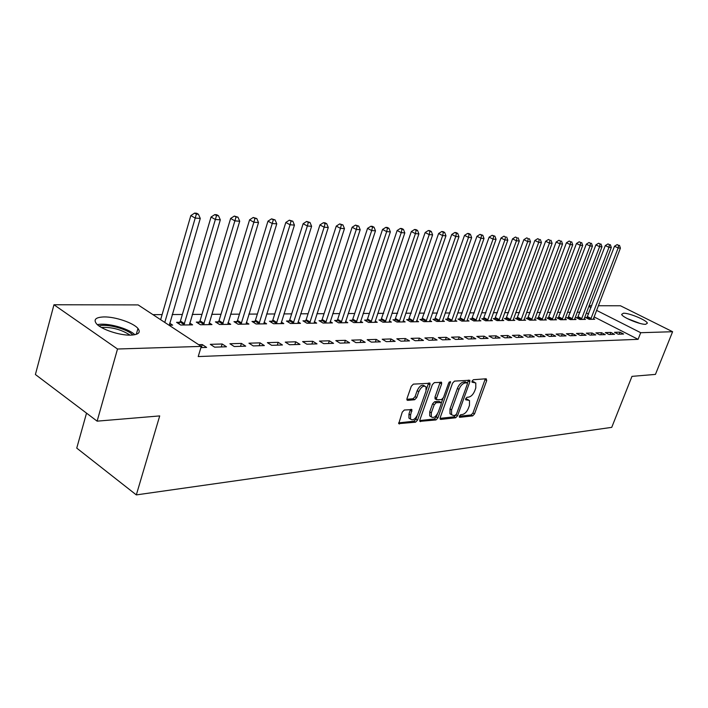 <?xml version="1.0" encoding="UTF-8"?>
<svg xmlns="http://www.w3.org/2000/svg" width="708" height="708" viewBox="0 0 708 708"><rect width="100%" height="100%" fill="white"/><g stroke="black" fill="none" stroke-linecap="round" stroke-linejoin="round"><path stroke-width="1.06" d="M459.359 416.109L459.749 417.322L472.652 415.897L474.519 413.923L486.715 380.55L486.21 378.771L473.378 379.718L472.041 381.108L472.041 382.205L475.794 382.948L475.794 387.957L474.776 390.781C473.218 394.436 471.192 396.551 468.696 397.126L467.015 397.276L465.678 398.675L465.669 399.746L469.493 400.489L469.466 405.365L468.457 408.153C466.908 411.791 464.882 413.906 462.386 414.525L460.696 414.711L459.359 416.109M104.005 316.927C115.262 316.68 133.458 322.875 137.963 328.477C140.963 332.477 138.564 334.698 130.75 335.132C119.785 335.565 101.129 329.37 96.465 323.733C93.261 319.512 95.775 317.237 104.005 316.927M623.474 313.219C629.208 312.936 646.731 320.22 647.378 323.167L645.643 324.317C640.059 324.698 622.261 317.317 621.642 314.387L623.474 313.219M404.33 410.012L402.25 412.136L398.746 423.649L415.525 422.198L417.552 420.109L430.013 384.833L430.004 383.24L413.375 384.134L411.295 386.249L407.02 398.48L407.02 400.038L407.711 400.356L414.631 399.737L416.685 397.639L418.791 391.639C421.18 386.834 423.579 385.223 425.986 386.816L426.004 391.046L417.791 414.313C415.357 419.163 412.932 420.764 410.534 419.101L410.56 415.056L411.932 409.64L404.33 410.012M201.267 346.398L117.51 349.009L53.958 304.759L138.131 304.909L201.267 346.398L198.213 356.566L638.094 339.336L640.713 332.707L596.543 310.352M598.313 305.732L620.456 305.767L672.6 331.716L655.44 374.399L631.979 376.364L611.739 427.358L136.325 494.901L159.707 415.915L97.129 421.154L117.51 349.009M672.6 331.716L640.713 332.707M440.19 417.649L440.181 419.145L440.792 419.41L455.642 417.773L457.554 415.764L469.838 381.824L469.838 380.249L454.518 381.108L452.554 383.134L440.19 417.649M435.978 419.941L419.871 421.357L419.888 419.853L432.34 384.656L434.367 382.586L441.597 382.364L441.606 383.957L436.553 398.17L436.544 399.719L441.5 399.595L443.482 397.551L448.73 382.851L450.527 381.603L437.942 417.897L435.978 419.941L434.393 418.968L419.729 420.57M86.526 413.145L76.747 448.12L136.325 494.901M226.472 346.778L222.162 343.991L210.311 344.336L214.63 347.159L226.472 346.778M179.797 322.29L176.558 322.326L180.699 325.025L192.603 324.866L189.717 322.998M264.358 345.566L260.075 342.858L248.951 343.194L253.243 345.92L264.358 345.566M218.462 321.839L215.418 321.875L219.533 324.485L230.728 324.335L228.02 322.627M299.988 344.415L295.74 341.796L285.262 342.114L289.519 344.752L299.988 344.415M254.853 321.405L251.986 321.441L256.075 323.981L266.615 323.83L264.066 322.264M333.539 343.345L329.335 340.796L319.458 341.097L323.68 343.654L333.539 343.345M289.165 321.007L286.466 321.034L290.519 323.503L300.466 323.361L298.059 321.91M365.204 342.327L361.045 339.858L351.717 340.132L355.894 342.619L365.204 342.327M321.574 320.627L319.016 320.653L323.043 323.052L332.441 322.919L330.167 321.574M395.135 341.362L391.02 338.964L382.196 339.229L386.329 341.645L395.135 341.362M352.239 320.264L349.814 320.29L353.796 322.618L362.7 322.494L360.549 321.246M423.473 340.451L419.393 338.123L411.038 338.371L415.127 340.725L423.473 340.451M381.285 319.919L378.992 319.945L382.931 322.211L391.374 322.096L389.338 320.928M450.332 339.592L446.297 337.318L438.376 337.557L442.42 339.849L450.332 339.592M408.843 319.6L406.666 319.627L410.569 321.83L418.587 321.715L416.649 320.627M475.829 338.769L471.847 336.565L464.315 336.787L468.315 339.017L475.829 338.769M435.022 319.29L432.96 319.317L436.818 321.467L444.438 321.361L442.597 320.335M500.069 337.99L496.131 335.84L488.971 336.052L492.927 338.22L500.069 337.99M459.935 318.998L457.961 319.016L461.784 321.113L469.032 321.016L467.28 320.06L496.06 239.339L493.069 239.127L463.749 321.087M523.141 337.256L519.247 335.149L512.433 335.353L516.336 337.468L523.141 337.256M483.653 318.715L481.776 318.742L485.555 320.786L492.467 320.689L490.794 319.786M545.125 336.548L541.284 334.495L534.779 334.689L538.638 336.751L545.125 336.548M506.273 318.45L504.485 318.476L508.22 320.467L514.813 320.379L513.22 319.529M566.099 335.875L562.302 333.875L556.099 334.061L559.904 336.07L566.099 335.875M527.867 318.193L526.15 318.219L529.85 320.166L536.142 320.087L534.62 319.281M586.127 335.229L582.383 333.273L576.454 333.45L580.215 335.424L586.127 335.229M548.496 317.954L546.859 317.972L550.514 319.883L556.532 319.795L555.081 319.043M605.278 334.619L601.579 332.707L595.906 332.875L599.623 334.796L605.278 334.619M568.232 317.724L566.665 317.742L570.276 319.609L576.038 319.529L574.648 318.812M623.606 334.026L619.942 332.158L614.517 332.317L618.19 334.203L623.606 334.026M587.136 317.503L585.631 317.52L589.198 319.343L594.72 319.264L593.384 318.591M638.094 339.336L594.039 316.874M588.56 314.078L586.312 312.936M579.949 312.228L577.135 312.246M570.418 312.29L567.471 312.299M560.674 312.343L557.585 312.361M550.709 312.396L547.479 312.414M540.523 312.458L537.151 312.476M530.106 312.511L526.575 312.538M519.442 312.573L515.76 312.6M508.539 312.635L504.689 312.662M497.379 312.697L493.352 312.724M485.945 312.768L481.741 312.786M474.245 312.83L469.846 312.856M462.253 312.901L457.66 312.927M449.969 312.971L445.173 312.998M437.376 313.042L432.367 313.069M424.464 313.113L419.233 313.14M411.224 313.184L405.755 313.219M397.639 313.263L391.931 313.299M383.692 313.343L377.727 313.379M369.372 313.423L363.142 313.458M354.673 313.511L348.168 313.547M339.566 313.591L332.769 313.635M324.043 313.679L316.936 313.724M308.077 313.768L300.652 313.812M291.652 313.865L283.89 313.909M274.757 313.963L266.642 314.007M257.367 314.06L248.88 314.104M239.454 314.157L230.578 314.21M220.993 314.264L211.719 314.317M201.975 314.37L192.266 314.432M182.354 314.485L172.194 314.538M162.114 314.6L152.955 314.653M577.781 317.609L576.25 317.626L579.834 319.476L585.481 319.397L584.118 318.697M614.544 334.318L610.862 332.433L605.313 332.592L609.004 334.495L614.544 334.318M558.47 317.839L556.877 317.857L560.506 319.742L566.391 319.662L564.975 318.927M595.809 334.919L592.083 332.99L586.286 333.158L590.03 335.105L595.809 334.919M538.301 318.078L536.629 318.096L540.293 320.025L546.452 319.936L544.965 319.158M576.224 335.548L572.453 333.574L566.391 333.751L570.179 335.742L576.224 335.548M517.194 318.326L515.442 318.343L519.159 320.317L525.601 320.228L524.044 319.405M555.736 336.203L551.913 334.185L545.567 334.371L549.399 336.406L555.736 336.203M495.096 318.582L493.264 318.6L497.016 320.627L503.769 320.529L502.14 319.662M534.266 336.893L530.398 334.822L523.743 335.017L527.619 337.105L534.266 336.893M471.935 318.857L470.015 318.874L473.811 320.954L480.891 320.848L479.183 319.919L507.813 240.171L504.901 239.968L475.732 320.928M511.742 337.619L507.831 335.495L500.848 335.698L504.777 337.84L511.742 337.619M447.633 319.14L445.615 319.166L449.456 321.29L456.89 321.184L455.094 320.193M488.104 338.38L484.139 336.194L476.803 336.415L480.776 338.61L488.104 338.38M422.101 319.441L419.977 319.467L423.862 321.644L431.676 321.538L429.783 320.485M463.244 339.176L459.235 336.937L451.518 337.167L455.536 339.424L463.244 339.176M395.241 319.759L393.011 319.786L396.931 322.016L405.153 321.901L403.171 320.777M437.075 340.017L433.022 337.716L424.889 337.955L428.959 340.274L437.075 340.017M366.956 320.087L364.593 320.122L368.558 322.414L377.231 322.29L375.134 321.087M409.498 340.902L405.401 338.539L396.816 338.796L400.932 341.176L409.498 340.902M337.114 320.441L334.627 320.467L338.628 322.83L347.778 322.706L345.566 321.405M380.382 341.84L376.24 339.406L367.169 339.672L371.328 342.123L380.382 341.84M305.599 320.812L302.971 320.839L307.006 323.273L316.68 323.14L314.343 321.742M349.602 342.822L345.416 340.318L335.822 340.61L340.017 343.132L349.602 342.822M272.261 321.202L269.474 321.237L273.545 323.733L283.784 323.591L281.306 322.087M317.007 343.876L312.786 341.291L302.617 341.592L306.856 344.194L317.007 343.876M236.923 321.618L233.976 321.653L238.074 324.229L248.942 324.078L246.313 322.441M282.439 344.982L278.182 342.318L267.385 342.645L271.66 345.327L282.439 344.982M199.426 322.06L196.284 322.096L200.417 324.751L211.958 324.591L209.161 322.813M245.711 346.159L241.419 343.415L229.932 343.752L234.242 346.531L245.711 346.159M169 325.193L172.637 325.14L169.663 323.193M200.904 347.601L206.612 347.416L202.284 344.575L198.656 344.69M97.129 421.154L35.4 374.514L53.958 304.759M589.074 305.714L591.755 305.723M591.047 307.573L588.79 306.44M619.942 332.158L619.164 334.167M610.862 332.433L610.066 334.459M601.579 332.707L600.782 334.76M592.083 332.99L591.286 335.061M582.383 333.273L581.578 335.38M572.453 333.574L571.648 335.698M562.302 333.875L561.488 336.026M551.913 334.185L551.098 336.353M541.284 334.495L540.461 336.698M530.398 334.822L529.566 337.043M519.247 335.149L518.415 337.406M507.831 335.495L506.999 337.769M496.131 335.84L495.29 338.15M484.139 336.194L483.299 338.53M471.847 336.565L470.997 338.928M459.235 336.937L458.386 339.336M446.297 337.318L445.447 339.751M433.022 337.716L432.163 340.176M419.393 338.123L418.525 340.61M405.401 338.539L404.525 341.061M391.02 338.964L390.143 341.522M376.24 339.406L375.364 341.999M361.045 339.858L360.16 342.486M345.416 340.318L344.531 342.991M329.335 340.796L328.45 343.504M312.786 341.291L311.892 344.035M295.74 341.796L294.847 344.584M278.182 342.318L277.279 345.15M260.075 342.858L259.181 345.725M241.419 343.415L240.516 346.327M222.162 343.991L221.259 346.947M202.284 344.575L201.382 347.584M468.271 399.763L466.165 398.816L467.74 399.755M465.616 398.87L466.165 398.816M474.581 382.249L472.51 381.32L474.095 382.24M471.962 381.355L472.51 381.32M459.315 416.251L471.085 414.968L472.962 412.994L485.316 378.833M467.439 383.116L468.422 380.081M440.031 418.357L454.067 416.826L455.97 414.853M455.226 415.295L456.571 413.888L467.36 384.046L467.351 382.948L465.174 382.922C462.625 383.471 460.563 385.612 458.979 389.347L451.589 409.879L451.554 414.702L453.421 415.49L455.226 415.295M467.076 382.789L465.377 381.851L466.97 382.78M451.456 414.552L449.969 413.746L450.005 408.923L457.386 388.409C458.961 384.683 461.032 382.541 463.581 381.993L465.377 381.851M435.393 399.029L434.942 397.206L440.164 382.161M442.898 398.622L441.305 403.073M437.447 413.879L436.358 416.924L437.942 417.897M431.331 412.826L431.305 416.87C433.615 418.384 435.933 416.8 438.279 412.109L441.146 404.1L441.146 402.56L436.199 402.702L434.208 404.764L431.331 412.826L429.738 411.852L429.712 415.888L430.924 416.631M440.703 402.294L438.942 401.339L440.544 402.294M429.738 411.852L432.606 403.79L434.597 401.737L438.942 401.339M434.393 418.968L436.358 416.924M410.259 418.932L408.932 418.109L408.95 414.065L410.481 409.41M424.694 386.046L424.358 385.842C421.95 384.249 419.552 385.851 417.171 390.657L418.791 391.639M406.861 399.294L413.012 398.754L415.065 396.657L417.171 390.657M426.384 389.55L428.561 383.019M398.595 422.88L413.923 421.207L415.95 419.118L417.118 415.826M593.233 319.29L620.42 248.127L618.155 247.968L614.491 246.251L586.764 318.096M618.58 245.304L617.111 244.614L618.58 245.304L618.155 247.968L590.693 319.326M619.482 245.366L620.42 248.127M614.491 246.251L617.111 244.614M583.958 319.414L611.296 247.49L608.986 247.322L605.296 245.588L577.409 318.228M609.42 244.623L607.942 243.933L609.42 244.623L608.986 247.322L581.365 319.45M610.34 244.694L611.296 247.49M605.296 245.588L607.942 243.933M574.489 319.547L601.977 246.826L599.614 246.658L595.897 244.906L567.851 318.352M600.057 243.933L598.579 243.233L600.057 243.933L599.614 246.658L571.834 319.582M601.004 244.003L601.977 246.826M595.897 244.906L598.579 243.233M629.155 319.494L637.935 322.848M639.917 323.406L627.315 318.582M99.032 325.963C106.651 323.406 127.723 329.078 132.83 335.017M130.051 335.141C121.404 329.512 111.846 326.954 101.386 327.468M134.847 334.716C128.405 328.282 106.492 322.379 97.43 324.689M564.807 319.68L592.446 246.154L590.03 245.986L586.295 244.207L558.081 318.485M590.49 243.225L588.994 242.517L590.49 243.225L590.03 245.986L562.099 319.724M591.454 243.295L592.446 246.154M586.295 244.207L588.994 242.517M554.913 319.821L582.702 245.464L580.233 245.287L576.471 243.499L548.089 318.618M580.71 242.499L579.206 241.791L580.71 242.499L580.233 245.287L552.143 319.857M581.693 242.579L582.702 245.464M576.471 243.499L579.206 241.791M544.797 319.963L572.737 244.764L570.205 244.579L566.427 242.773L537.885 318.759M570.701 241.764L569.188 241.039L570.701 241.764L570.205 244.579L541.965 319.998M571.71 241.835L572.737 244.764M566.427 242.773L569.188 241.039M534.452 320.104L562.541 244.039L559.948 243.853L556.143 242.03L527.442 318.901M560.462 241.003L558.939 240.278L560.462 241.003L559.948 243.853L531.549 320.149M561.497 241.083L562.541 244.039M556.143 242.03L558.939 240.278M523.867 320.255L552.107 243.304L549.461 243.118L545.629 241.269L516.751 319.043M549.983 240.233L548.452 239.49L549.983 240.233L549.461 243.118L520.902 320.29M551.036 240.313L552.107 243.304M545.629 241.269L548.452 239.49M513.043 320.405L541.425 242.552L538.717 242.357L534.859 240.49L505.822 319.193M539.257 239.437L537.717 238.693L539.257 239.437L538.717 242.357L510.008 320.45M540.337 239.516L541.425 242.552M534.859 240.49L537.717 238.693M501.954 320.556L530.487 241.773L527.717 241.578L523.84 239.685L494.635 319.343M528.274 238.623L526.717 237.87L528.274 238.623L527.717 241.578L498.848 320.6M529.38 238.711L530.487 241.773M523.84 239.685L526.717 237.87M490.609 320.715L519.291 240.986L516.442 240.782L512.548 238.87L483.175 319.494M517.026 237.791L515.459 237.03L517.026 237.791L516.442 240.782L487.431 320.759M518.159 237.879L519.291 240.986M512.548 238.87L515.459 237.03M505.494 236.941L503.928 236.171L505.494 236.941L504.901 239.968L500.981 238.03L471.448 319.662M478.989 320.874L479.183 319.919M506.663 237.03L507.813 240.171M500.981 238.03L503.928 236.171M493.688 236.074L494.883 236.162L492.104 235.286L493.688 236.074L493.069 239.127L489.122 237.171L459.421 319.821M467.085 321.043L467.28 320.069M494.883 236.162L496.06 239.339M489.122 237.171L492.104 235.286M454.89 321.211L484.006 238.49L480.944 238.269L476.971 236.295L447.111 319.989M481.582 235.18L482.803 235.268L479.989 234.383L481.582 235.18L480.944 238.269L451.474 321.264M482.803 235.268L484.006 238.49M476.971 236.295L479.989 234.383M442.394 321.388L471.643 237.614L468.501 237.392L464.51 235.392L434.491 320.166M469.165 234.26L470.413 234.348L468.82 233.551L467.563 233.463L469.165 234.26L468.501 237.392L438.88 321.432M470.413 234.348L471.643 237.614M464.51 235.392L467.563 233.463M429.579 321.565L458.97 236.72L455.748 236.49L451.731 234.463L421.543 320.343M456.421 233.313L457.713 233.41L456.111 232.605L454.819 232.507L456.421 233.313L455.748 236.49L425.977 321.618M457.713 233.41L458.97 236.72M451.731 234.463L454.819 232.507M416.437 321.751L445.96 235.799L442.65 235.569L438.615 233.516L408.268 320.529M443.358 232.348L444.677 232.445L443.066 231.631L441.739 231.534L443.358 232.348L442.65 235.569L412.746 321.804M444.677 232.445L445.96 235.799M438.615 233.516L441.739 231.534M402.949 321.936L432.606 234.852L429.216 234.614L425.154 232.543L394.648 320.724M429.942 231.357L431.296 231.463L429.676 230.631L428.313 230.534L429.942 231.357L429.216 234.614L399.162 321.99M431.296 231.463L432.606 234.852M425.154 232.543L428.313 230.534M389.108 322.131L418.897 233.888L415.419 233.64L411.33 231.543L380.674 320.919M416.162 230.339L417.561 230.445L415.923 229.604L414.534 229.507L416.162 230.339L415.419 233.64L385.223 322.184M417.561 230.445L418.897 233.888M411.33 231.543L414.534 229.507M374.904 322.326L404.817 232.897L401.241 232.64L397.135 230.516L367.505 319.016L366.319 321.113M402.02 229.295L403.445 229.401L401.808 228.551L400.374 228.445L402.02 229.295L401.241 232.64L370.912 322.379M403.445 229.401L404.817 232.897M397.135 230.516L400.374 228.445M360.319 322.529L390.356 231.87L386.674 231.613L382.541 229.454L352.788 319.175L351.584 321.326M387.48 228.224L388.949 228.33L387.294 227.472L385.825 227.365L387.48 228.224L386.674 231.613L356.212 322.582M388.949 228.33L390.356 231.87M382.541 229.454L385.825 227.365M345.327 322.742L375.479 230.817L371.7 230.551L367.549 228.374L337.681 319.343L336.442 321.538M372.532 227.118L374.045 227.233L372.381 226.356L370.868 226.25L372.532 227.118L371.7 230.551L341.114 322.795M374.045 227.233L375.479 230.817M367.549 228.374L370.868 226.25M329.919 322.954L360.186 229.737L356.301 229.463L352.124 227.25L322.149 319.512L320.874 321.759M357.159 225.985L358.717 226.1L355.496 225.1L357.159 225.985L356.301 229.463L325.591 323.016M358.717 226.1L360.186 229.737M352.124 227.25L355.496 225.1M314.087 323.175L344.46 228.622L340.459 228.339L336.265 226.109L306.175 319.68L304.874 321.99M341.353 224.817L342.955 224.932L339.672 223.923L341.353 224.817L340.459 228.339L309.635 323.237M342.955 224.932L344.46 228.622M336.265 226.109L339.672 223.923M297.803 323.397L328.273 227.48L324.149 227.188L319.936 224.923L289.749 319.857L288.413 322.22M325.078 223.613L326.724 223.728L325.043 222.825L323.388 222.71L325.078 223.613L324.149 227.188L293.218 323.468M326.724 223.728L328.273 227.48M319.936 224.923L323.388 222.71M281.041 323.636L311.609 226.303L307.361 226.002L303.13 223.71L272.846 320.043L271.474 322.467M308.325 222.374L310.024 222.498L306.626 221.454L308.325 222.374L307.361 226.002L276.324 323.698M310.024 222.498L311.609 226.303M303.13 223.71L306.626 221.454M263.792 323.875L294.44 225.091L290.068 224.781L285.82 222.454L255.446 320.228L254.039 322.715M291.068 221.1L292.82 221.223L289.368 220.17L291.068 221.1L290.068 224.781L258.933 323.937M292.82 221.223L294.44 225.091M285.82 222.454L289.368 220.17M246.03 324.122L276.757 223.843L272.244 223.524L267.978 221.162L237.534 320.423L236.083 322.981M273.279 219.781L275.085 219.914L271.571 218.843L273.279 219.781L272.244 223.524L241.021 324.193M275.085 219.914L276.757 223.843M267.978 221.162L271.571 218.843M227.728 324.379L258.517 222.551L253.871 222.224L249.588 219.825L219.073 320.618L217.577 323.246M254.951 218.427L256.809 218.568L253.234 217.471L254.951 218.427L253.871 222.224L222.569 324.45M256.809 218.568L258.517 222.551M249.588 219.825L253.234 217.471M208.86 324.636L239.711 221.223L234.923 220.887L230.622 218.453L200.045 320.821L198.506 323.529M236.038 217.029L237.959 217.17L234.313 216.064L236.038 217.029L203.55 324.715M237.959 217.17L239.711 221.223M230.622 218.453L234.313 216.064M189.417 324.91L220.312 219.852L215.356 219.498L211.046 217.037L180.425 321.034L178.841 323.821M216.524 215.586L218.498 215.736L216.772 214.754L214.79 214.604L216.524 215.586L183.93 324.981M218.498 215.736L220.312 219.852M211.046 217.037L214.79 214.604M169.345 325.184L200.276 218.436L195.16 218.073L190.833 215.577L160.636 319.697M196.373 214.099L198.417 214.25L196.682 213.258L194.638 213.099L196.373 214.099L164.787 322.423M198.417 214.25L200.276 218.436M190.833 215.577L194.638 213.099M459.288 417.047L459.749 417.322M465.616 399.648L466.059 399.914M485.13 379.638L486.715 380.55M472.962 412.994L474.519 413.923M471.085 414.968L472.652 415.897M468.245 380.904L469.838 381.824M455.996 414.826L457.554 415.764M454.067 416.826L455.642 417.773M440.093 418.986L440.792 419.41M463.581 381.993L465.174 382.922M457.386 388.409L458.979 389.347M450.005 408.923L451.589 409.879M419.791 421.189L420.534 421.649M439.995 383.001L441.606 383.957M434.942 397.206L436.553 398.17M449.253 381.966L450.527 382.718M434.597 401.737L436.199 402.702M432.606 403.79L434.208 404.764M410.321 410.18L411.932 411.171M408.95 414.065L410.56 415.056M415.065 396.657L416.685 397.639M413.012 398.754L414.631 399.737M406.95 399.887L407.711 400.356M428.393 383.869L430.013 384.833M415.95 419.118L417.552 420.109M413.923 421.207L415.525 422.198M398.666 423.481L399.445 423.977M587.578 316.644L591.145 318.467M587.277 317.255L590.844 319.078M578.232 316.741L581.817 318.582M577.932 317.37L581.516 319.211M568.692 316.848L572.294 318.706M568.382 317.476L571.984 319.335M558.939 316.954L562.559 318.839M558.63 317.591L562.249 319.467M548.966 317.06L552.612 318.963M548.647 317.706L552.293 319.609M538.77 317.175L542.434 319.096M538.452 317.821L542.116 319.742M528.336 317.281L532.027 319.228M528.026 317.936L531.708 319.892M517.672 317.396L521.38 319.37M517.353 318.06L521.061 320.034M506.76 317.52L510.495 319.512M506.432 318.184L510.167 320.184M495.591 317.635L499.344 319.653M495.264 318.317L499.016 320.335M484.148 317.759L487.927 319.804M483.821 318.45L487.591 320.494M472.44 317.883L476.236 319.954M472.103 318.582L475.9 320.653M460.439 318.016L464.253 320.104M460.103 318.715L463.917 320.812M448.146 318.149L451.987 320.264M447.801 318.857L451.642 320.981M435.544 318.281L439.403 320.432M435.199 319.007L439.057 321.149M422.623 318.423L426.508 320.591M422.278 319.158L426.154 321.326M409.374 318.565L413.277 320.768M409.02 319.308L412.923 321.512M395.781 318.715L399.701 320.945M395.427 319.458L399.347 321.697M381.824 318.865L385.772 321.122M381.47 319.627L385.409 321.883M367.505 319.016L371.461 321.308M367.142 319.786L371.098 322.078M352.788 319.175L356.77 321.494M352.425 319.954L356.407 322.282M337.681 319.343L341.681 321.689M337.309 320.131L341.309 322.485M322.149 319.512L326.167 321.892M321.768 320.308L325.786 322.698M306.175 319.68L310.21 322.096M305.794 320.494L309.83 322.91M289.749 319.857L293.802 322.308M289.368 320.68L293.422 323.14M272.846 320.043L276.916 322.529M272.465 320.874L276.527 323.37M255.446 320.228L259.535 322.76M255.057 321.078L259.146 323.609M237.534 320.423L241.632 322.99M237.136 321.282L241.233 323.848M219.073 320.618L223.188 323.229M218.675 321.494L222.79 324.105M200.045 320.821L204.178 323.468M199.638 321.715L203.771 324.361M180.425 321.034L184.567 323.724M180.018 321.936L184.151 324.627M137.963 328.477L136.281 334.335M449.969 413.746L451.554 414.702M441.155 382.099L441.597 382.364M434.942 398.754L436.544 399.719M429.712 415.888L431.305 416.87M411.436 409.33L411.932 409.64M408.932 418.109L410.534 419.101M429.535 382.957L430.004 383.24"/></g></svg>
